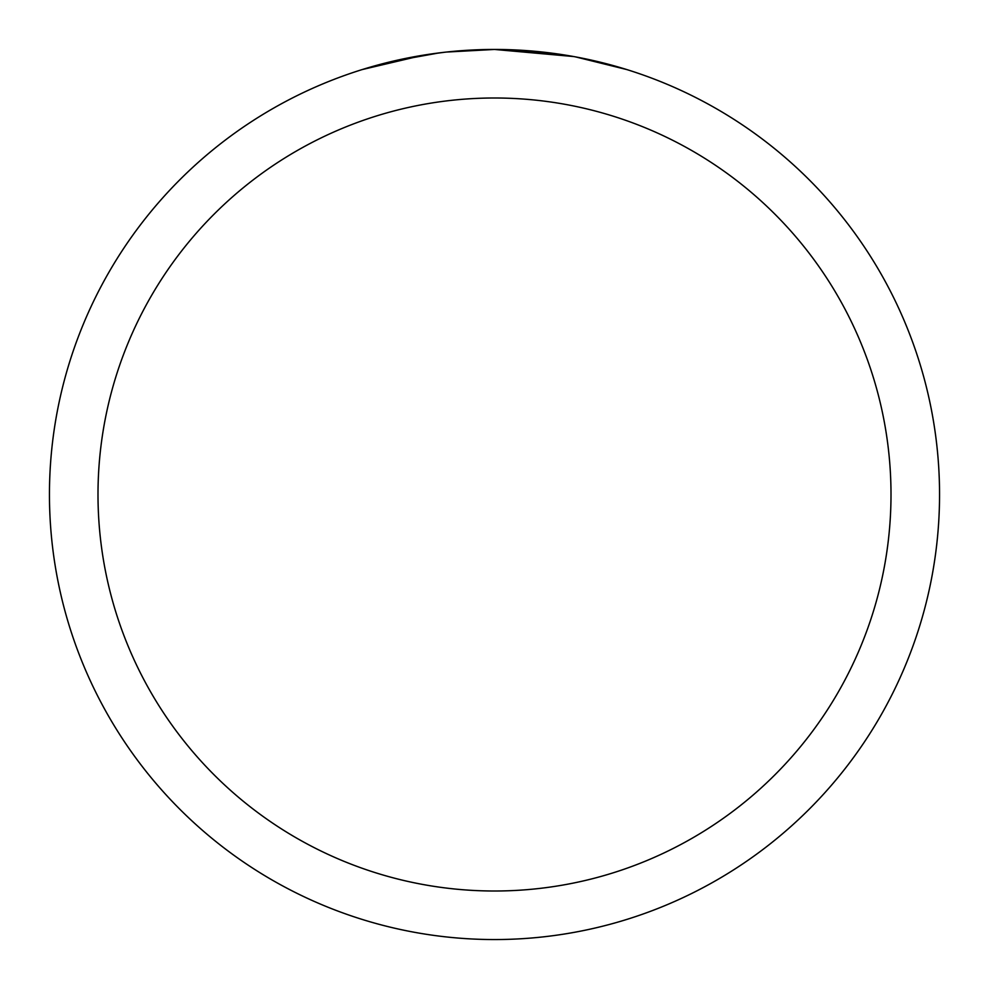 <?xml version="1.0" encoding="UTF-8"?>
<svg xmlns="http://www.w3.org/2000/svg" width="989" height="989" viewBox="0 0 989 989"><rect width="100%" height="100%" fill="white"/><g stroke="black" fill="none" stroke-linecap="round" stroke-linejoin="round"><path stroke-width="1.48" d="M573.558 56.534L494.5 49.45L551.182 53.072M483.93 49.574L494.5 49.45A445.05 445.05 0 0 1 939.55 494.5A445.05 445.05 0 0 1 494.5 939.55A445.05 445.05 0 0 1 49.45 494.5A445.05 445.05 0 0 1 494.5 49.45L446.398 52.058M575.66 56.917L626.754 69.551M494.5 97.998A396.502 396.502 0 0 1 891.002 494.5A396.502 396.502 0 0 1 494.5 891.002A396.502 396.502 0 0 1 97.998 494.5A396.502 396.502 0 0 1 494.5 97.998M444.308 52.293L427.508 54.519M392.126 61.38L438.881 52.949M461.875 50.649L478.429 49.747M362.271 69.551L423.477 55.149M450.972 51.589L458.34 50.921M459.996 50.785L462.765 50.587M489.209 49.487L494.5 49.45"/></g></svg>
